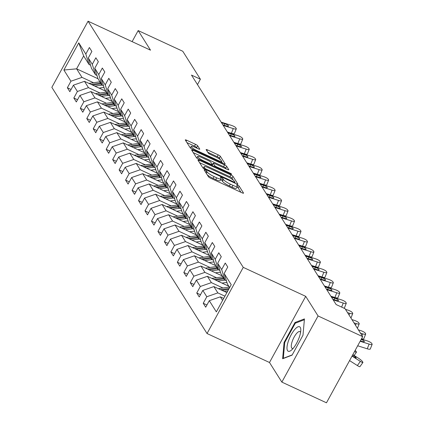 <?xml version="1.0" encoding="UTF-8"?>
<svg xmlns="http://www.w3.org/2000/svg" width="424" height="424" viewBox="0 0 424 424"><rect width="100%" height="100%" fill="white"/><g stroke="black" fill="none" stroke-linecap="round" stroke-linejoin="round"><path stroke-width="0.64" d="M205.078 170.019A1.426 0.276 28.7 0 0 204.114 169.786A1.426 0.276 28.7 0 0 204.14 169.902L208.465 176.766A2.041 0.392 28.7 0 0 210.622 178.223L242.152 192.851A2.041 0.392 28.7 0 0 243.535 193.185A2.041 0.392 28.7 0 0 243.498 193.015L239.173 186.157A1.426 0.276 28.7 0 0 237.663 185.134A1.426 0.276 28.7 0 0 236.693 184.901A1.426 0.276 28.7 0 0 236.719 185.018L237.281 185.903A6.524 1.256 28.7 0 1 237.398 186.438A6.524 1.256 28.7 0 1 232.977 185.373L230.349 184.154A6.524 1.256 28.7 0 1 223.443 179.484L222.881 178.599A1.426 0.276 28.7 0 0 221.37 177.577A1.426 0.276 28.7 0 0 220.406 177.343A1.426 0.276 28.7 0 0 220.427 177.46L220.989 178.35A6.524 1.256 28.7 0 1 221.105 178.88A6.524 1.256 28.7 0 1 216.685 177.815L214.056 176.596A6.524 1.256 28.7 0 1 207.151 171.932L206.594 171.042A1.426 0.276 28.7 0 0 205.078 170.019M197.669 145.782A2.041 0.392 28.7 0 0 195.512 144.324L186.666 140.222A2.041 0.392 28.7 0 0 185.288 139.888A2.041 0.392 28.7 0 0 185.32 140.053L190.127 147.674A2.041 0.392 28.7 0 0 192.284 149.131L223.814 163.759A2.041 0.392 28.7 0 0 225.197 164.093A2.041 0.392 28.7 0 0 225.16 163.924L220.353 156.308A2.041 0.392 28.7 0 0 218.196 154.85L207.511 149.889A2.041 0.392 28.7 0 0 206.128 149.555A2.041 0.392 28.7 0 0 206.165 149.725L208.221 152.984A2.041 0.392 28.7 0 0 210.383 154.442L215.678 156.901A5.454 1.049 28.7 0 1 221.551 161.247A5.454 1.049 28.7 0 1 217.857 160.357L197.102 150.727A5.454 1.049 28.7 0 1 191.229 146.381A5.454 1.049 28.7 0 1 194.923 147.271L198.384 148.877A2.041 0.392 28.7 0 0 199.762 149.211A2.041 0.392 28.7 0 0 199.725 149.047L197.669 145.782L196.694 147.573A2.041 0.392 28.7 0 0 194.531 146.11L186.915 142.575M150.525 50.175L138.166 30.57L182.781 51.267L200.404 79.224L191.484 75.085L336.137 304.549L345.062 308.688L362.684 336.645L318.069 315.954L305.715 296.349L243.254 267.374L88.065 21.2L150.525 50.175M199.328 160.304A2.041 0.392 28.7 0 0 197.944 159.97A2.041 0.392 28.7 0 0 197.982 160.139L202.783 167.756A2.041 0.392 28.7 0 0 204.946 169.213L236.475 183.841A2.041 0.392 28.7 0 0 237.853 184.175A2.041 0.392 28.7 0 0 237.816 184.005L233.014 176.389A2.041 0.392 28.7 0 0 230.857 174.932L199.328 160.304L198.75 161.358M196.455 157.717L191.653 150.096A2.041 0.392 28.7 0 1 191.616 149.932A2.041 0.392 28.7 0 1 192.994 150.26L224.524 164.888A2.041 0.392 28.7 0 1 226.686 166.346L228.743 169.611A2.041 0.392 28.7 0 1 228.78 169.775A2.041 0.392 28.7 0 1 227.397 169.441L214.608 163.51A2.041 0.392 28.7 0 0 213.23 163.176A2.041 0.392 28.7 0 0 213.267 163.341L214.629 165.508A2.041 0.392 28.7 0 0 216.786 166.966L230.1 173.14A1.426 0.276 28.7 0 1 231.637 174.275A1.426 0.276 28.7 0 1 230.667 174.041L198.612 159.175A2.041 0.392 28.7 0 1 196.455 157.717M243.254 267.374L207.039 333.529L51.85 87.355L88.065 21.2M71.073 89.464L67.363 87.747L69.854 91.69L73.426 85.166L77.407 91.483L73.834 98.008L76.325 101.956L79.898 95.427L83.878 101.744L80.306 108.268L82.791 112.217L86.364 105.693L90.349 112.005L86.772 118.535L89.263 122.483L92.835 115.953L96.815 122.271L93.243 128.795L95.734 132.744L99.306 126.22L103.286 132.532L99.714 139.056L102.2 143.005L105.772 136.48L109.758 142.798L106.18 149.322L108.671 153.271L112.243 146.741L116.224 153.059L112.652 159.583L115.143 163.532L118.715 157.007L122.695 163.32L119.123 169.849L121.609 173.792L125.181 167.268L129.166 173.586L125.589 180.11L128.08 184.058L131.652 177.529L135.632 183.846L132.06 190.371L134.551 194.319L138.123 187.795L142.104 194.107L138.531 200.637L141.017 204.58L144.589 198.056L148.575 204.373L145.003 210.898L147.488 214.846L151.061 208.317L155.041 214.634L151.469 221.158L153.96 225.107L157.532 218.583L161.512 224.895L157.94 231.424L160.426 235.368L163.998 228.843L167.983 235.161L164.411 241.685L166.897 245.634L170.469 239.109L174.45 245.422L170.877 251.946L173.368 255.895L176.941 249.37L180.921 255.688L177.349 262.212L179.834 266.161L183.412 259.631L187.392 265.949L183.82 272.473L186.306 276.421L189.878 269.897L193.858 276.209L190.286 282.739L192.777 286.682L196.349 280.158L200.329 286.476L196.757 293L199.243 296.948L202.82 290.419L206.801 296.736L203.228 303.261L205.714 307.209L209.286 300.685L216.335 311.868L231.218 284.69L224.163 273.507L227.741 266.982L225.25 263.034L221.678 269.558L224.9 280.026L220.92 273.708L217.698 263.246L221.27 256.716L218.779 252.773L215.207 259.297L218.429 269.759L214.449 263.447L211.226 252.98L214.798 246.455L212.313 242.507L208.741 249.036L211.963 259.499L207.983 253.181L204.755 242.719L208.332 236.195L205.841 232.246L202.269 238.77L205.492 249.233L201.511 242.92L198.289 232.458L201.861 225.928L199.37 221.985L195.798 228.51L199.02 238.972L195.04 232.654L191.818 222.192L195.39 215.668L192.904 211.719L189.332 218.249L192.554 228.711L188.569 222.393L185.346 211.931L188.924 205.407L186.433 201.458L182.861 207.983L186.083 218.445L182.103 212.133L178.88 201.67L182.453 195.141L179.962 191.198L176.389 197.722L179.612 208.184L175.631 201.866L172.409 191.404L175.981 184.88L173.496 180.931L169.923 187.456L173.146 197.923L169.16 191.606L165.938 181.143L169.51 174.619L167.024 170.671L163.452 177.195L166.674 187.657L162.694 181.345L159.472 170.883L163.044 164.353L160.553 160.404L156.981 166.934L160.203 177.396L156.223 171.079L153 160.617L156.573 154.092L154.087 150.144L150.515 156.668L153.737 167.136L149.752 160.818L146.529 150.356L150.101 143.831L147.616 139.883L144.043 146.407L147.266 156.869L143.286 150.557L140.063 140.09L143.635 133.565L141.144 129.617L137.572 136.146L140.794 146.609L136.814 140.291L133.592 129.829L137.164 123.305L134.678 119.356L131.101 125.88L134.328 136.343L130.343 130.03L127.121 119.568L130.693 113.038L128.207 109.095L124.635 115.62L127.857 126.082L123.877 119.764L120.655 109.302L124.227 102.778L121.736 98.829L118.163 105.359L121.386 115.821L117.406 109.503L114.183 99.041L117.755 92.517L115.27 88.568L111.692 95.093L114.92 105.555L110.934 99.243L107.712 88.78L111.284 82.251L108.798 78.308L105.226 84.832L108.449 95.294L104.468 88.976L101.246 78.514L104.818 71.99L102.327 68.041L98.755 74.571L101.977 85.033L97.997 78.716L94.775 68.253L98.347 61.729L95.861 57.781L92.284 64.305L95.506 74.767L91.526 68.455L88.303 57.993L91.876 51.463L89.39 47.515L85.818 54.044L89.04 64.506L83.65 55.952L76.601 68.826L81.991 77.38L93.54 82.738M67.363 87.747L70.935 81.217L63.886 70.034L78.769 42.861L85.818 54.044M88.303 57.993L92.284 64.305M94.775 68.253L98.755 74.571M101.246 78.514L105.226 84.832M107.712 88.78L111.692 95.093M114.183 99.041L118.163 105.359M120.655 109.302L124.635 115.62M127.121 119.568L131.101 125.88M133.592 129.829L137.572 136.146M140.063 140.09L144.043 146.407M146.529 150.356L150.515 156.668M153 160.617L156.981 166.934M159.472 170.883L163.452 177.195M165.938 181.143L169.923 187.456M172.409 191.404L176.389 197.722M178.88 201.67L182.861 207.983M185.346 211.931L189.332 218.249M191.818 222.192L195.798 228.51M198.289 232.458L202.269 238.77M204.755 242.719L208.741 249.036M211.226 252.98L215.207 259.297M217.698 263.246L221.678 269.558M100.011 92.999L88.462 87.641L84.482 81.328L105.91 91.266M96.995 75.456L95.506 74.767M84.482 81.328L73.426 85.166M88.462 87.641L77.407 91.483M106.477 103.26L94.928 97.902L90.948 91.589L112.381 101.532M103.461 85.722L101.977 85.033M90.948 91.589L79.898 95.427M94.928 97.902L83.878 101.744M112.948 113.526L101.4 108.168L97.419 101.85L118.847 111.793M109.933 95.983L108.449 95.294M97.419 101.85L86.364 105.693M101.4 108.168L90.349 112.005M119.42 123.787L107.871 118.428L103.891 112.116L125.319 122.054M116.404 106.244L114.92 105.555M103.891 112.116L92.835 115.953M107.871 118.428L96.815 122.271M125.891 134.048L114.337 128.695L110.357 122.377L131.79 132.32M122.87 116.51L121.386 115.821M110.357 122.377L99.306 126.22M114.337 128.695L103.286 132.532M132.357 144.314L120.808 138.955L116.828 132.638L138.256 142.581M129.341 126.771L127.857 126.082M116.828 132.638L105.772 136.48M120.808 138.955L109.758 142.798M138.828 154.575L127.28 149.216L123.299 142.904L144.727 152.841M135.812 137.032L134.328 136.343M123.299 142.904L112.243 146.741M127.28 149.216L116.224 153.059M145.299 164.841L133.745 159.482L129.765 153.165L151.198 163.108M142.279 147.298L140.794 146.609M129.765 153.165L118.715 157.007M133.745 159.482L122.695 163.32M151.766 175.101L140.217 169.743L136.237 163.426L157.664 173.368M148.75 157.558L147.266 156.869M136.237 163.426L125.181 167.268M140.217 169.743L129.166 173.586M158.237 185.362L146.688 180.004L142.708 173.692L164.136 183.629M155.221 167.819L153.737 167.136M142.708 173.692L131.652 177.529M146.688 180.004L135.632 183.846M164.708 195.628L153.159 190.27L149.174 183.952L170.607 193.895M161.687 178.085L160.203 177.396M149.174 183.952L138.123 187.795M153.159 190.27L142.104 194.107M171.174 205.889L159.625 200.531L155.645 194.219L177.073 204.156M168.158 188.346L166.674 187.657M155.645 194.219L144.589 198.056M159.625 200.531L148.575 204.373M177.645 216.15L166.097 210.792L162.116 204.479L183.544 214.422M174.63 198.612L173.146 197.923M162.116 204.479L151.061 208.317M166.097 210.792L155.041 214.634M184.117 226.416L172.568 221.058L168.582 214.74L190.016 224.683M181.096 208.873L179.612 208.184M168.582 214.74L157.532 218.583M172.568 221.058L161.512 224.895M190.583 236.677L179.034 231.319L175.054 225.006L196.482 234.944M187.567 219.134L186.083 218.445M175.054 225.006L163.998 228.843M179.034 231.319L167.983 235.161M197.054 246.938L185.505 241.585L181.525 235.267L202.953 245.21M194.038 229.4L192.554 228.711M181.525 235.267L170.469 239.109M185.505 241.585L174.45 245.422M203.525 257.204L191.977 251.845L187.991 245.528L209.424 255.471M200.504 239.661L199.02 238.972M187.991 245.528L176.941 249.37M191.977 251.845L180.921 255.688M209.991 267.464L198.443 262.106L194.462 255.794L215.89 265.731M206.976 249.922L205.492 249.233M194.462 255.794L183.412 259.631M198.443 262.106L187.392 265.949M216.463 277.731L204.914 272.372L200.934 266.055L222.362 275.998M213.447 260.188L211.963 259.499M200.934 266.055L189.878 269.897M204.914 272.372L193.858 276.209M222.934 287.991L211.385 282.633L207.4 276.316L228.833 286.258M219.918 270.448L218.429 269.759M207.4 276.316L196.349 280.158M211.385 282.633L200.329 286.476M224.927 296.18L217.851 292.894L213.871 286.582L226.877 292.613M226.384 280.709L224.9 280.026M213.871 286.582L202.82 290.419M217.851 292.894L206.801 296.736M222.6 300.425L220.342 296.842L223.708 298.406M229.649 287.557L227.391 283.969L224.163 273.507M220.342 296.842L209.286 300.685M305.715 296.349L269.494 362.499L281.854 382.104L318.069 315.954M281.854 382.104L326.469 402.8L362.684 336.645M138.166 30.57L132.113 41.632M269.494 362.499L207.039 333.529M197.473 84.583L200.404 79.224M98.029 78.769L76.601 68.826L63.886 70.034M90.524 65.195L89.04 64.506M78.769 42.861L83.65 55.952M81.991 77.38L70.935 81.217M206.933 304.983L203.228 303.261M200.462 294.717L196.757 293M193.996 284.456L190.286 282.739M187.525 274.196L183.82 272.473M181.053 263.929L177.349 262.212M174.587 253.669L170.877 251.946M168.116 243.408L164.411 241.685M161.645 233.142L157.94 231.424M155.179 222.881L151.469 221.158M148.707 212.62L145.003 210.898M142.236 202.354L138.531 200.637M135.77 192.093L132.06 190.371M129.299 181.827L125.589 180.11M122.828 171.566L119.123 169.849M116.362 161.306L112.652 159.583M109.89 151.039L106.18 149.322M103.419 140.779L99.714 139.056M96.953 130.518L93.243 128.795M90.482 120.252L86.772 118.535M84.01 109.991L80.306 108.268M77.544 99.73L73.834 98.008M304.443 318.906L294.987 322.521L284.08 342.444L282.628 358.752L292.083 355.142L302.99 335.22L304.443 318.906M284.711 342.735L284.08 342.444M295.92 322.956L294.987 322.521M207.246 174.831A6.524 1.256 28.7 0 0 213.081 178.382L214.056 176.596M221.105 178.88L220.13 180.672A6.524 1.256 28.7 0 1 215.71 179.601L213.081 178.382M237.398 186.438L236.417 188.224A6.524 1.256 28.7 0 1 231.997 187.159L229.368 185.94A6.524 1.256 28.7 0 1 222.462 181.276L221.9 180.386A1.426 0.276 28.7 0 0 220.745 179.543M240.927 192.279L238.193 187.943A1.426 0.276 28.7 0 0 237.037 187.101M233.253 180.11L232.034 178.175A2.041 0.392 28.7 0 0 229.877 176.718L199.572 162.662M235.251 183.274L234.795 182.553M204.792 168.185A1.426 0.276 28.7 0 0 206.303 169.203L233.979 182.044A1.426 0.276 28.7 0 0 234.944 182.278A1.426 0.276 28.7 0 0 234.917 182.161L234.329 181.223A6.524 1.256 28.7 0 0 227.418 176.559L208.502 167.782A6.524 1.256 28.7 0 0 204.082 166.717A6.524 1.256 28.7 0 0 204.198 167.247L204.792 168.185L204.379 168.932M193.243 152.619L223.549 166.674L224.524 164.888M226.172 168.874L225.706 168.137A2.041 0.392 28.7 0 0 223.549 166.674M212.408 164.904A2.041 0.392 28.7 0 0 212.249 164.963A2.041 0.392 28.7 0 0 212.286 165.132L212.631 165.673M201.342 157.357A5.454 1.049 28.7 0 0 197.648 156.461A5.454 1.049 28.7 0 0 203.52 160.807L210.829 164.199A2.041 0.392 28.7 0 0 212.212 164.533A2.041 0.392 28.7 0 0 212.175 164.369L210.813 162.207A2.041 0.392 28.7 0 0 208.656 160.749L201.342 157.357M197.16 148.31L196.694 147.573M220.432 159.763L219.378 158.094A2.041 0.392 28.7 0 0 217.215 156.636L207.755 152.248M222.589 163.192L221.466 161.406M349.567 360.607L357.374 365.557L360.363 361.381A4.155 0.625 35.6 0 0 362.912 362.483A4.155 0.625 35.6 0 0 362.827 362.16L362.414 361.502A4.155 0.625 35.6 0 0 358.291 358.094L352.837 354.634M352.037 356.102L360.363 361.381M352.514 355.222L352.694 354.899M352.731 354.92A3.323 0.503 -144.4 0 1 356.033 357.649A3.323 0.503 -144.4 0 1 356.096 357.909A3.323 0.503 -144.4 0 1 354.056 357.029L352.18 355.837M362.912 362.483L359.923 366.659A4.155 0.625 -144.4 0 1 357.374 365.557M361.381 339.03L367.046 340.817A4.155 0.959 21.7 0 1 371.663 343.329L372.076 343.986A4.155 0.959 21.7 0 1 372.15 344.325A4.155 0.959 21.7 0 1 369.119 344.108L360.151 341.278M357.686 345.783L367.253 348.798L369.119 344.108M372.15 344.325L370.284 349.021A4.155 0.959 -158.3 0 1 367.253 348.798M361.153 339.444A3.323 0.768 -158.3 0 1 364.296 341.267A3.323 0.768 -158.3 0 1 364.354 341.543A3.323 0.768 -158.3 0 1 361.932 341.362L360.374 340.87M294.738 329.485A13.499 4.335 -65.1 0 0 287.165 345.857A13.499 4.335 -65.1 0 0 291.601 349.98A13.499 4.335 -65.1 0 0 293.042 348.512A13.499 4.335 -65.1 0 0 300.801 330.153A13.499 4.335 -65.1 0 0 294.738 329.485M300.563 332.474A9.243 2.968 -65.1 0 0 299.895 331.589A9.243 2.968 -65.1 0 0 296.583 333.465A9.243 2.968 -65.1 0 0 291.956 342.263A9.243 2.968 -65.1 0 0 292.115 348.364A9.243 2.968 -65.1 0 0 293.223 348.305M292.216 354.904L283.322 358.301L284.732 342.497L295.3 323.194L304.368 319.728M224.238 291.389L227.831 290.88M218.397 288.68A5.507 5.104 -32.2 0 1 219.091 288.537L229.008 287.127A15.889 14.734 -32.2 0 1 229.352 287.08M221.991 290.345L228.637 289.401M355.169 350.372A4.155 0.625 35.6 0 1 355.943 351.236L356.361 351.894A4.155 0.625 35.6 0 1 356.441 352.222L354.13 355.455M354.544 351.517A4.155 0.625 35.6 0 0 356.441 352.222M229.146 288.468L220.57 289.687M221.996 283.089L224.821 282.686A13.192 12.232 -32.2 0 1 226.951 282.554M217.766 281.128L224.614 280.153A15.889 14.734 -32.2 0 1 225.059 280.094M211.926 278.42A5.507 5.104 -32.2 0 1 212.625 278.276L222.536 276.861A15.889 14.734 -32.2 0 1 222.881 276.819M215.519 280.084L223.824 278.902A15.889 14.734 -32.2 0 1 224.169 278.86M223.671 278.07A15.889 14.734 147.8 0 0 223.326 278.112L214.104 279.427M358.413 329.872L360.575 330.556A4.155 0.959 21.7 0 1 365.191 333.063L365.61 333.72A4.155 0.959 21.7 0 1 365.679 334.064A4.155 0.959 21.7 0 1 362.653 333.842L360.485 333.158M365.679 334.064L363.813 338.76A4.155 0.959 -158.3 0 1 361.534 338.75M351.941 319.606L354.109 320.29A4.155 0.959 21.7 0 1 358.725 322.802L359.139 323.459A4.155 0.959 21.7 0 1 359.213 323.804A4.155 0.959 21.7 0 1 356.181 323.581L354.019 322.897M215.53 272.828L218.349 272.425A13.192 12.232 -32.2 0 1 220.485 272.293M211.3 270.862L218.143 269.892A15.889 14.734 -32.2 0 1 218.588 269.834M205.46 268.154A5.507 5.104 -32.2 0 1 206.154 268.01L216.07 266.601A15.889 14.734 -32.2 0 1 216.41 266.558M209.053 269.823L217.353 268.641A15.889 14.734 -32.2 0 1 217.698 268.593M217.199 267.804A15.889 14.734 147.8 0 0 216.855 267.851L207.633 269.161M209.059 262.562L211.883 262.159A13.192 12.232 -32.2 0 1 214.014 262.027M204.829 260.601L211.671 259.626A15.889 14.734 -32.2 0 1 212.117 259.573M198.989 257.893A5.507 5.104 -32.2 0 1 199.683 257.75L209.599 256.34A15.889 14.734 -32.2 0 1 209.944 256.292M202.582 259.557L210.887 258.38A15.889 14.734 -32.2 0 1 211.226 258.333M210.728 257.543A15.889 14.734 147.8 0 0 210.389 257.591L201.162 258.9M202.587 252.301L205.412 251.898A13.192 12.232 -32.2 0 1 207.543 251.766M198.358 250.34L205.205 249.365A15.889 14.734 -32.2 0 1 205.651 249.307M192.517 247.627A5.507 5.104 -32.2 0 1 193.212 247.483L203.128 246.074A15.889 14.734 -32.2 0 1 203.472 246.031M196.111 249.296L204.416 248.114A15.889 14.734 -32.2 0 1 204.755 248.072M204.262 247.282A15.889 14.734 147.8 0 0 203.918 247.325L194.696 248.639M345.475 309.345L347.638 310.029A4.155 0.959 21.7 0 1 352.254 312.536L352.667 313.198A4.155 0.959 21.7 0 1 352.741 313.537A4.155 0.959 21.7 0 1 349.71 313.315L347.548 312.636M331.123 296.599L341.166 299.763A4.155 0.959 21.7 0 1 345.783 302.275L346.201 302.932A4.155 0.959 21.7 0 1 346.27 303.277A4.155 0.959 21.7 0 1 343.244 303.054L333.195 299.885M346.27 303.277L344.405 307.967A4.155 0.959 -158.3 0 1 343.991 308.19M331.499 297.187L334.727 298.21A3.323 0.768 -158.3 0 1 338.421 300.213A3.323 0.768 -158.3 0 1 338.479 300.489A3.323 0.768 -158.3 0 1 336.052 300.314L332.824 299.296M324.651 286.333L334.7 289.502A4.155 0.959 21.7 0 1 339.317 292.014L339.73 292.671A4.155 0.959 21.7 0 1 339.804 293.011A4.155 0.959 21.7 0 1 336.773 292.793L326.729 289.624M330.884 296.217L334.902 297.484L336.773 292.793M339.804 293.011L337.933 297.706A4.155 0.959 -158.3 0 1 334.902 297.484M325.028 286.926L328.256 287.944A3.323 0.768 -158.3 0 1 331.95 289.952A3.323 0.768 -158.3 0 1 332.008 290.228A3.323 0.768 -158.3 0 1 329.586 290.048L326.353 289.03M318.186 276.072L328.229 279.241A4.155 0.959 21.7 0 1 332.845 281.748L333.259 282.405A4.155 0.959 21.7 0 1 333.333 282.75A4.155 0.959 21.7 0 1 330.301 282.527L320.258 279.363M324.413 285.956L328.436 287.223L330.301 282.527M333.333 282.75L331.462 287.446A4.155 0.959 -158.3 0 1 328.436 287.223M318.556 276.665L321.79 277.683A3.323 0.768 -158.3 0 1 325.478 279.692A3.323 0.768 -158.3 0 1 325.537 279.962A3.323 0.768 -158.3 0 1 323.115 279.787L319.887 278.769M311.714 265.811L321.758 268.975A4.155 0.959 21.7 0 1 326.374 271.487L326.787 272.144A4.155 0.959 21.7 0 1 326.862 272.489A4.155 0.959 21.7 0 1 323.835 272.266L313.786 269.097M317.947 275.69L321.964 276.962L323.835 272.266M326.862 272.489L324.996 277.179A4.155 0.959 -158.3 0 1 321.964 276.962M312.091 266.399L315.318 267.417A3.323 0.768 -158.3 0 1 319.012 269.425A3.323 0.768 -158.3 0 1 319.071 269.701A3.323 0.768 -158.3 0 1 316.643 269.526L313.416 268.503M305.243 255.545L315.292 258.714A4.155 0.959 21.7 0 1 319.908 261.226L320.321 261.884A4.155 0.959 21.7 0 1 320.396 262.223A4.155 0.959 21.7 0 1 317.364 262.006L307.321 258.836M311.476 265.429L315.493 266.696L317.364 262.006M320.396 262.223L318.525 266.919A4.155 0.959 -158.3 0 1 315.493 266.696M305.619 256.138L308.847 257.156A3.323 0.768 -158.3 0 1 312.541 259.165A3.323 0.768 -158.3 0 1 312.599 259.44A3.323 0.768 -158.3 0 1 310.177 259.26L306.944 258.243M298.777 245.284L308.82 248.453A4.155 0.959 21.7 0 1 313.437 250.96L313.85 251.618A4.155 0.959 21.7 0 1 313.924 251.962A4.155 0.959 21.7 0 1 310.893 251.739L300.849 248.57M305.004 255.168L309.027 256.435L310.893 251.739M313.924 251.962L312.053 256.658A4.155 0.959 -158.3 0 1 309.027 256.435M299.148 245.878L302.376 246.895A3.323 0.768 -158.3 0 1 306.07 248.904A3.323 0.768 -158.3 0 1 306.128 249.174A3.323 0.768 -158.3 0 1 303.706 248.999L300.478 247.982M292.306 235.018L302.349 238.187A4.155 0.959 21.7 0 1 306.965 240.7L307.379 241.357A4.155 0.959 21.7 0 1 307.453 241.701A4.155 0.959 21.7 0 1 304.427 241.479L294.378 238.309M298.538 244.902L302.556 246.174L304.427 241.479M307.453 241.701L305.587 246.392A4.155 0.959 -158.3 0 1 302.556 246.174M292.682 235.612L295.91 236.629A3.323 0.768 -158.3 0 1 299.604 238.638A3.323 0.768 -158.3 0 1 299.662 238.913A3.323 0.768 -158.3 0 1 297.235 238.739L294.007 237.716M285.834 224.757L295.883 227.927A4.155 0.959 21.7 0 1 300.499 230.439L300.913 231.096A4.155 0.959 21.7 0 1 300.987 231.435A4.155 0.959 21.7 0 1 297.955 231.218L287.912 228.048M292.067 234.642L296.084 235.908L297.955 231.218M300.987 231.435L299.116 236.131A4.155 0.959 -158.3 0 1 296.084 235.908M286.211 225.351L289.438 226.368A3.323 0.768 -158.3 0 1 293.132 228.377A3.323 0.768 -158.3 0 1 293.191 228.653A3.323 0.768 -158.3 0 1 290.769 228.472L287.536 227.455M279.368 214.496L289.412 217.666A4.155 0.959 21.7 0 1 294.028 220.173L294.442 220.83A4.155 0.959 21.7 0 1 294.516 221.174A4.155 0.959 21.7 0 1 291.484 220.952L281.441 217.782M285.596 224.381L289.619 225.648L291.484 220.952M294.516 221.174L292.645 225.87A4.155 0.959 -158.3 0 1 289.619 225.648M279.739 215.085L282.967 216.108A3.323 0.768 -158.3 0 1 286.661 218.116A3.323 0.768 -158.3 0 1 286.719 218.387A3.323 0.768 -158.3 0 1 284.297 218.212L281.07 217.194M272.897 204.23L282.941 207.4A4.155 0.959 21.7 0 1 287.557 209.912L287.97 210.569A4.155 0.959 21.7 0 1 288.044 210.913A4.155 0.959 21.7 0 1 285.018 210.691L274.969 207.522M279.13 214.115L283.147 215.381L285.018 210.691M288.044 210.913L286.179 215.604A4.155 0.959 -158.3 0 1 283.147 215.381M273.268 204.824L276.501 205.841A3.323 0.768 -158.3 0 1 280.19 207.85A3.323 0.768 -158.3 0 1 280.253 208.126A3.323 0.768 -158.3 0 1 277.826 207.951L274.598 206.928M266.426 193.969L276.474 197.139A4.155 0.959 21.7 0 1 281.086 199.646L281.504 200.308A4.155 0.959 21.7 0 1 281.578 200.647A4.155 0.959 21.7 0 1 278.547 200.425L268.503 197.261M272.659 203.854L276.676 205.121L278.547 200.425M281.578 200.647L279.708 205.343A4.155 0.959 -158.3 0 1 276.676 205.121M266.802 194.563L270.03 195.581A3.323 0.768 -158.3 0 1 273.724 197.589A3.323 0.768 -158.3 0 1 273.782 197.86A3.323 0.768 -158.3 0 1 271.355 197.685L268.127 196.667M259.96 183.709L270.003 186.873A4.155 0.959 21.7 0 1 274.62 189.385L275.033 190.042A4.155 0.959 21.7 0 1 275.107 190.387A4.155 0.959 21.7 0 1 272.076 190.164L262.032 186.995M266.187 193.593L270.21 194.86L272.076 190.164M275.107 190.387L273.236 195.077A4.155 0.959 -158.3 0 1 270.21 194.86M260.331 184.297L263.558 185.32A3.323 0.768 -158.3 0 1 267.252 187.323A3.323 0.768 -158.3 0 1 267.311 187.599A3.323 0.768 -158.3 0 1 264.889 187.424L261.661 186.406M253.488 173.442L263.532 176.612A4.155 0.959 21.7 0 1 268.148 179.124L268.562 179.781A4.155 0.959 21.7 0 1 268.636 180.121A4.155 0.959 21.7 0 1 265.604 179.903L255.561 176.734M259.721 183.327L263.739 184.594L265.604 179.903M268.636 180.121L266.77 184.816A4.155 0.959 -158.3 0 1 263.739 184.594M253.859 174.036L257.092 175.054A3.323 0.768 -158.3 0 1 260.781 177.062A3.323 0.768 -158.3 0 1 260.845 177.338A3.323 0.768 -158.3 0 1 258.417 177.158L255.19 176.14M247.017 163.182L257.066 166.351A4.155 0.959 21.7 0 1 261.677 168.858L262.096 169.515A4.155 0.959 21.7 0 1 262.17 169.86A4.155 0.959 21.7 0 1 259.138 169.637L249.095 166.473M253.25 173.066L257.267 174.333L259.138 169.637M262.17 169.86L260.299 174.556A4.155 0.959 -158.3 0 1 257.267 174.333M247.393 163.775L250.621 164.793A3.323 0.768 -158.3 0 1 254.315 166.802A3.323 0.768 -158.3 0 1 254.374 167.072A3.323 0.768 -158.3 0 1 251.946 166.897L248.718 165.879M240.551 152.921L250.595 156.085A4.155 0.959 21.7 0 1 255.211 158.597L255.624 159.254A4.155 0.959 21.7 0 1 255.698 159.599A4.155 0.959 21.7 0 1 252.667 159.376L242.623 156.207M246.779 162.8L250.801 164.072L252.667 159.376M255.698 159.599L253.828 164.289A4.155 0.959 -158.3 0 1 250.801 164.072M240.922 153.509L244.15 154.527A3.323 0.768 -158.3 0 1 247.844 156.536A3.323 0.768 -158.3 0 1 247.902 156.811A3.323 0.768 -158.3 0 1 245.48 156.636L242.247 155.613M234.08 142.655L244.123 145.824A4.155 0.959 21.7 0 1 248.74 148.336L249.153 148.994A4.155 0.959 21.7 0 1 249.227 149.333A4.155 0.959 21.7 0 1 246.196 149.116L236.152 145.946M240.313 152.539L244.33 153.806L246.196 149.116M249.227 149.333L247.362 154.029A4.155 0.959 -158.3 0 1 244.33 153.806M234.451 143.248L237.684 144.266A3.323 0.768 -158.3 0 1 241.373 146.275A3.323 0.768 -158.3 0 1 241.431 146.55A3.323 0.768 -158.3 0 1 239.009 146.37L235.781 145.353M227.608 132.394L237.657 135.563A4.155 0.959 21.7 0 1 242.268 138.07L242.687 138.728A4.155 0.959 21.7 0 1 242.761 139.072A4.155 0.959 21.7 0 1 239.73 138.849L229.686 135.68M233.841 142.279L237.859 143.545L239.73 138.849M242.761 139.072L240.89 143.768A4.155 0.959 -158.3 0 1 237.859 143.545M227.985 132.988L231.213 134.005A3.323 0.768 -158.3 0 1 234.907 136.014A3.323 0.768 -158.3 0 1 234.965 136.284A3.323 0.768 -158.3 0 1 232.538 136.109L229.31 135.092M196.121 242.035L198.941 241.638A13.192 12.232 -32.2 0 1 201.077 241.505M191.892 240.074L198.734 239.104A15.889 14.734 -32.2 0 1 199.179 239.046M186.051 237.366A5.507 5.104 -32.2 0 1 186.746 237.223L196.662 235.813A15.889 14.734 -32.2 0 1 197.001 235.771M189.645 239.035L197.944 237.853A15.889 14.734 -32.2 0 1 198.289 237.806M197.791 237.016A15.889 14.734 147.8 0 0 197.446 237.064L188.224 238.373M189.65 231.774L192.475 231.372A13.192 12.232 -32.2 0 1 194.605 231.239M185.421 229.813L192.263 228.838A15.889 14.734 -32.2 0 1 192.708 228.78M179.58 227.105A5.507 5.104 -32.2 0 1 180.274 226.962L190.191 225.552A15.889 14.734 -32.2 0 1 190.535 225.504M183.173 228.769L191.478 227.587A15.889 14.734 -32.2 0 1 191.818 227.545M191.319 226.755A15.889 14.734 147.8 0 0 190.98 226.798L181.753 228.112M183.179 221.513L186.004 221.111A13.192 12.232 -32.2 0 1 188.134 220.978M178.949 219.553L185.797 218.577A15.889 14.734 -32.2 0 1 186.242 218.519M173.109 216.839A5.507 5.104 -32.2 0 1 173.803 216.696L183.719 215.286A15.889 14.734 -32.2 0 1 184.064 215.244M176.702 218.508L185.007 217.327A15.889 14.734 -32.2 0 1 185.346 217.284M184.853 216.494A15.889 14.734 147.8 0 0 184.509 216.537L175.287 217.851M176.713 211.247L179.532 210.85A13.192 12.232 -32.2 0 1 181.663 210.717M172.483 209.286L179.326 208.317A15.889 14.734 -32.2 0 1 179.771 208.258M166.643 206.578A5.507 5.104 -32.2 0 1 167.337 206.435L177.253 205.025A15.889 14.734 -32.2 0 1 177.592 204.978M170.236 208.248L178.536 207.066A15.889 14.734 -32.2 0 1 178.88 207.018M178.382 206.228A15.889 14.734 147.8 0 0 178.038 206.276L168.816 207.585M170.241 200.987L173.066 200.584A13.192 12.232 -32.2 0 1 175.197 200.451M166.012 199.026L172.854 198.05A15.889 14.734 -32.2 0 1 173.299 197.992M160.171 196.317A5.507 5.104 -32.2 0 1 160.866 196.174L170.782 194.764A15.889 14.734 -32.2 0 1 171.126 194.717M163.765 197.982L172.07 196.8A15.889 14.734 -32.2 0 1 172.409 196.757M171.911 195.968A15.889 14.734 147.8 0 0 171.572 196.01L162.344 197.324M163.77 190.726L166.595 190.323A13.192 12.232 -32.2 0 1 168.726 190.191M159.541 188.76L166.388 187.79A15.889 14.734 -32.2 0 1 166.833 187.731M153.7 186.051A5.507 5.104 -32.2 0 1 154.394 185.908L164.311 184.498A15.889 14.734 -32.2 0 1 164.655 184.456M157.293 187.721L165.599 186.539A15.889 14.734 -32.2 0 1 165.938 186.491M165.445 185.707A15.889 14.734 147.8 0 0 165.1 185.749L155.873 187.064M157.304 180.46L160.124 180.062A13.192 12.232 -32.2 0 1 162.254 179.924M153.075 178.499L159.917 177.524A15.889 14.734 -32.2 0 1 160.362 177.471M147.234 175.79A5.507 5.104 -32.2 0 1 147.928 175.647L157.845 174.238A15.889 14.734 -32.2 0 1 158.184 174.19M150.827 177.455L159.127 176.278A15.889 14.734 -32.2 0 1 159.472 176.23M158.974 175.441A15.889 14.734 147.8 0 0 158.629 175.488L149.407 176.797M150.833 170.199L153.658 169.796A13.192 12.232 -32.2 0 1 155.788 169.664M146.603 168.238L153.446 167.263A15.889 14.734 -32.2 0 1 153.891 167.204M140.763 165.53A5.507 5.104 -32.2 0 1 141.457 165.387L151.373 163.971A15.889 14.734 -32.2 0 1 151.713 163.929M144.356 167.194L152.656 166.012A15.889 14.734 -32.2 0 1 153 165.969M152.502 165.18A15.889 14.734 147.8 0 0 152.163 165.222L142.936 166.537M144.361 159.938L147.186 159.535A13.192 12.232 -32.2 0 1 149.317 159.403M140.132 157.972L146.974 157.002A15.889 14.734 -32.2 0 1 147.425 156.944M134.291 155.263A5.507 5.104 -32.2 0 1 134.986 155.12L144.902 153.711A15.889 14.734 -32.2 0 1 145.247 153.668M137.885 156.933L146.19 155.751A15.889 14.734 -32.2 0 1 146.529 155.703M146.031 154.914A15.889 14.734 147.8 0 0 145.692 154.961L136.464 156.271M137.89 149.672L140.715 149.269A13.192 12.232 -32.2 0 1 142.846 149.137M133.666 147.711L140.508 146.736A15.889 14.734 -32.2 0 1 140.953 146.683M127.825 145.003A5.507 5.104 -32.2 0 1 128.52 144.86L138.436 143.45A15.889 14.734 -32.2 0 1 138.775 143.402M131.419 146.667L139.719 145.49A15.889 14.734 -32.2 0 1 140.063 145.443M139.565 144.653A15.889 14.734 147.8 0 0 139.22 144.701L129.998 146.01M131.424 139.411L134.244 139.008A13.192 12.232 -32.2 0 1 136.38 138.876M127.195 137.45L134.037 136.475A15.889 14.734 -32.2 0 1 134.482 136.417M121.354 134.737A5.507 5.104 -32.2 0 1 122.048 134.594L131.965 133.184A15.889 14.734 -32.2 0 1 132.304 133.141M124.948 136.406L133.247 135.224A15.889 14.734 -32.2 0 1 133.592 135.182M133.094 134.392A15.889 14.734 147.8 0 0 132.754 134.435L123.527 135.749M124.953 129.145L127.778 128.748A13.192 12.232 -32.2 0 1 129.908 128.615M120.723 127.184L127.566 126.214A15.889 14.734 -32.2 0 1 128.016 126.156M114.883 124.476A5.507 5.104 -32.2 0 1 115.577 124.333L125.493 122.923A15.889 14.734 -32.2 0 1 125.838 122.88M118.476 126.145L126.781 124.963A15.889 14.734 -32.2 0 1 127.121 124.916M126.622 124.126A15.889 14.734 147.8 0 0 126.283 124.174L117.056 125.483M118.482 118.884L121.306 118.482A13.192 12.232 -32.2 0 1 123.437 118.349M114.257 116.923L121.1 115.948A15.889 14.734 -32.2 0 1 121.545 115.89M108.417 114.215A5.507 5.104 -32.2 0 1 109.111 114.072L119.027 112.662A15.889 14.734 -32.2 0 1 119.367 112.614M112.01 115.879L120.31 114.697A15.889 14.734 -32.2 0 1 120.655 114.655M120.156 113.865A15.889 14.734 147.8 0 0 119.812 113.908L110.59 115.222M112.016 108.623L114.835 108.221A13.192 12.232 -32.2 0 1 116.971 108.088M107.786 106.663L114.628 105.687A15.889 14.734 -32.2 0 1 115.074 105.629M101.945 103.949A5.507 5.104 -32.2 0 1 102.64 103.806L112.556 102.396A15.889 14.734 -32.2 0 1 112.895 102.354M105.539 105.618L113.839 104.437A15.889 14.734 -32.2 0 1 114.183 104.394M113.685 103.604A15.889 14.734 147.8 0 0 113.346 103.647L104.118 104.961M105.544 98.357L108.369 97.96A13.192 12.232 -32.2 0 1 110.5 97.827M101.315 96.396L108.157 95.427A15.889 14.734 -32.2 0 1 108.608 95.368M95.474 93.688A5.507 5.104 -32.2 0 1 96.168 93.545L106.085 92.135A15.889 14.734 -32.2 0 1 106.429 92.088M99.068 95.358L107.373 94.176A15.889 14.734 -32.2 0 1 107.712 94.128M107.214 93.338A15.889 14.734 147.8 0 0 106.875 93.386L97.647 94.695M99.073 88.097L101.898 87.694A13.192 12.232 -32.2 0 1 104.028 87.561M94.843 86.136L101.691 85.16A15.889 14.734 -32.2 0 1 102.136 85.102M89.003 83.427A5.507 5.104 -32.2 0 1 89.703 83.284L99.614 81.874A15.889 14.734 -32.2 0 1 99.958 81.827M92.596 85.092L100.901 83.91A15.889 14.734 -32.2 0 1 101.246 83.867M100.748 83.078A15.889 14.734 147.8 0 0 100.403 83.12L91.181 84.434M221.143 122.128L231.186 125.297A4.155 0.959 21.7 0 1 235.802 127.81L236.216 128.467A4.155 0.959 21.7 0 1 236.29 128.811A4.155 0.959 21.7 0 1 233.258 128.589L223.215 125.419M227.37 132.012L231.393 133.284L233.258 128.589M236.29 128.811L234.419 133.502A4.155 0.959 -158.3 0 1 231.393 133.284M221.513 122.722L224.741 123.739A3.323 0.768 -158.3 0 1 228.435 125.748A3.323 0.768 -158.3 0 1 228.494 126.023A3.323 0.768 -158.3 0 1 226.072 125.849L222.839 124.826M206.345 173.4L207.151 171.932M215.71 179.601L216.685 177.815M221.9 180.386L222.881 178.599M222.462 181.276L223.443 179.484M229.368 185.94L230.349 184.154M231.997 187.159L232.977 185.373M238.193 187.943L239.173 186.157M205.783 172.515L206.594 171.042M229.877 176.718L230.857 174.932M232.034 178.175L233.014 176.389M206.022 169.717L206.303 169.203M233.698 182.553L233.979 182.044M203.552 168.429L204.198 167.247M192.422 151.315L192.994 150.26M225.706 168.137L226.686 166.346M212.286 165.132L213.267 163.341M214.152 166.383L214.629 165.508M216.505 167.475L216.786 166.966M229.819 173.649L230.1 173.14M203.239 161.321L203.52 160.807M210.553 164.713L210.829 164.199M196.821 151.236L197.102 150.727M217.581 160.866L217.857 160.357M206.933 150.944L207.511 149.889M217.215 156.636L218.196 154.85M219.378 158.094L220.353 156.308M186.088 141.272L186.666 140.222M194.531 146.11L195.512 144.324M229.008 287.127L229.474 287.87M219.091 288.537L219.505 289.195M223.824 278.902L224.614 280.153M222.536 276.861L223.326 278.112M212.625 278.276L213.039 278.934M361.979 335.527L362.653 333.842M355.508 325.266L356.181 323.581M217.353 268.641L218.143 269.892M216.07 266.601L216.855 267.851M206.154 268.01L206.568 268.668M210.887 258.38L211.671 259.626M209.599 256.34L210.389 257.591M199.683 257.75L200.096 258.407M204.416 248.114L205.205 249.365M203.128 246.074L203.918 247.325M193.212 247.483L193.63 248.146M349.042 315.006L349.71 313.315M341.633 307.098L343.244 303.054M334.128 299.704L334.727 298.21M327.662 289.444L328.256 287.944M321.191 279.183L321.79 277.683M314.719 268.917L315.318 267.417M308.253 258.656L308.847 257.156M301.782 248.39L302.376 246.895M295.311 238.129L295.91 236.629M288.845 227.868L289.438 226.368M282.373 217.602L282.967 216.108M275.902 207.341L276.501 205.841M269.436 197.081L270.03 195.581M262.965 186.814L263.558 185.32M256.493 176.554L257.092 175.054M250.028 166.293L250.621 164.793M243.556 156.027L244.15 154.527M237.085 145.766L237.684 144.266M230.614 135.5L231.213 134.005M197.944 237.853L198.734 239.104M196.662 235.813L197.446 237.064M186.746 237.223L187.159 237.88M191.478 227.587L192.263 228.838M190.191 225.552L190.98 226.798M180.274 226.962L180.688 227.619M185.007 217.327L185.797 218.577M183.719 215.286L184.509 216.537M173.803 216.696L174.222 217.358M178.536 207.066L179.326 208.317M177.253 205.025L178.038 206.276M167.337 206.435L167.75 207.092M172.07 196.8L172.854 198.05M170.782 194.764L171.572 196.01M160.866 196.174L161.279 196.831M165.599 186.539L166.388 187.79M164.311 184.498L165.1 185.749M154.394 185.908L154.813 186.565M159.127 176.278L159.917 177.524M157.845 174.238L158.629 175.488M147.928 175.647L148.342 176.304M152.656 166.012L153.446 167.263M151.373 163.971L152.163 165.222M141.457 165.387L141.87 166.044M146.19 155.751L146.974 157.002M144.902 153.711L145.692 154.961M134.986 155.12L135.404 155.778M139.719 145.49L140.508 146.736M138.436 143.45L139.22 144.701M128.52 144.86L128.933 145.517M133.247 135.224L134.037 136.475M131.965 133.184L132.754 134.435M122.048 134.594L122.462 135.256M126.781 124.963L127.566 126.214M125.493 122.923L126.283 124.174M115.577 124.333L115.996 124.99M120.31 114.697L121.1 115.948M119.027 112.662L119.812 113.908M109.111 114.072L109.525 114.729M113.839 104.437L114.628 105.687M112.556 102.396L113.346 103.647M102.64 103.806L103.053 104.468M107.373 94.176L108.157 95.427M106.085 92.135L106.875 93.386M96.168 93.545L96.587 94.202M100.901 83.91L101.691 85.16M99.614 81.874L100.403 83.12M89.703 83.284L90.116 83.941M224.148 125.239L224.741 123.739M234.573 182.956L234.944 182.278M203.26 168.217L204.082 166.717M212.249 164.963L213.23 163.176M196.773 158.051L197.648 156.461M211.799 165.291L212.212 164.533M190.371 147.944L191.229 146.381M220.915 162.413L221.551 161.247M357.421 328.298L359.213 323.804M350.95 318.037L352.741 313.537"/></g></svg>
